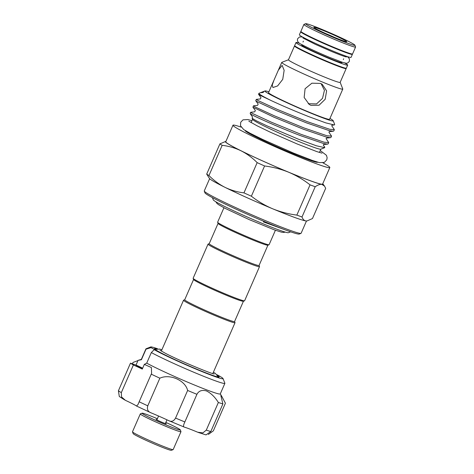 <?xml version="1.0" encoding="UTF-8"?>
<svg xmlns="http://www.w3.org/2000/svg" width="474" height="474" viewBox="0 0 474 474"><rect width="100%" height="100%" fill="white"/><g stroke="black" fill="none" stroke-linecap="round" stroke-linejoin="round"><path stroke-width="0.71" d="M341.037 50.256A21.982 1.185 -156.4 0 1 332.541 46.89A21.982 1.185 -156.4 0 1 311.418 37.31M352.206 54.012A28.197 1.523 -156.4 0 1 352.389 54.338L351.062 57.384A28.197 1.523 -156.4 0 1 332.908 51.026A28.197 1.523 -156.4 0 1 299.378 34.803L300.706 31.758A28.197 1.523 -156.4 0 1 301.073 31.675M352.389 54.338A28.197 1.523 -156.4 0 1 334.235 47.981A28.197 1.523 -156.4 0 1 300.706 31.758M342.163 62.213L341.991 62.615A21.982 1.185 -156.4 0 1 327.836 57.662A21.982 1.185 -156.4 0 1 301.701 45.012A21.982 1.185 -156.4 0 1 302.744 45.089M344.616 62.941A28.197 1.523 -156.4 0 1 347.685 65.104L346.358 68.149A28.197 1.523 -156.4 0 1 328.204 61.798A28.197 1.523 -156.4 0 1 294.674 45.575L296.001 42.524A28.197 1.523 -156.4 0 1 299.681 43.306M347.685 65.104A28.197 1.523 -156.4 0 1 329.531 58.746A28.197 1.523 -156.4 0 1 296.001 42.524M157.38 418.726A20.874 1.126 23.6 0 0 155.484 417.932A20.874 1.126 23.6 0 0 142.099 413.18A20.874 1.126 23.6 0 0 166.86 425.231A20.874 1.126 23.6 0 0 180.292 429.871A20.874 1.126 23.6 0 0 165.847 422.423M180.292 429.871L180.985 431.618A22.207 1.197 -156.4 0 1 180.985 431.69A22.207 1.197 -156.4 0 1 166.694 426.689A22.207 1.197 -156.4 0 1 140.292 413.915A22.207 1.197 -156.4 0 1 140.345 413.867L142.099 413.18M173.117 449.619L171.369 450.3A20.874 1.126 -156.4 0 1 157.984 445.554A20.874 1.126 -156.4 0 1 133.17 433.609L132.483 431.861A22.207 1.197 23.6 0 0 158.879 444.565A22.207 1.197 23.6 0 0 173.117 449.619A22.207 1.197 23.6 0 0 173.176 449.571L180.985 431.69M165.467 423.276A5.552 0.302 -156.4 0 1 166.244 423.815A5.552 0.302 -156.4 0 1 162.683 422.553A5.552 0.302 -156.4 0 1 156.088 419.377A5.552 0.302 -156.4 0 1 157.007 419.579M142.585 368.393L136.198 365.762L142.467 368.659M156.266 348.876A35.307 1.908 23.6 0 0 154.471 348.728A35.307 1.908 23.6 0 0 172.755 358.611A35.307 1.908 23.6 0 0 207.541 373.482A35.307 1.908 23.6 0 0 219.178 376.996A35.307 1.908 23.6 0 0 217.85 375.781M157.528 348.74A39.526 2.133 23.6 0 0 150.708 346.956A39.526 2.133 23.6 0 0 151.022 347.632L146.028 349.16A43.075 2.329 -156.4 0 1 145.933 348.87L141.311 359.44A43.075 2.329 23.6 0 0 141.412 359.73L138.064 360.37L136.02 365.057A13.325 0.717 23.6 0 1 142.662 368.215M132.4 363.854L133.01 362.456L137.97 360.584M141.347 359.363L138.064 360.37M206.06 389.64A43.075 2.329 23.6 0 0 220.262 393.93L224.877 383.359A43.075 2.329 -156.4 0 1 210.681 379.07A43.075 2.329 -156.4 0 1 151.33 352.561L146.709 363.131A43.075 2.329 23.6 0 0 206.06 389.64M136.02 365.057A21.763 1.173 23.6 0 1 130.486 363.137A52.845 2.856 23.6 0 0 133.384 364.998A21.763 1.173 23.6 0 1 142.283 369.08L144.333 364.393L151.396 367.546L151.597 373.411L151.236 374.152A52.845 2.856 23.6 0 0 159.857 378.193C169.757 373.542 185.304 380.349 187.633 390.452A52.845 2.856 23.6 0 0 196.929 394.309C198.796 390.825 201.971 389.699 206.457 390.926C210.936 393.124 214.906 396.975 218.36 402.491A52.845 2.856 23.6 0 0 222.887 403.907L220.843 395.559L221.956 396.673L225.411 403.226L213.341 430.854L208.353 434.433M145.933 348.87A43.075 2.329 -156.4 0 1 146.039 348.781L150.708 346.956M151.33 352.561L154.204 349.676A39.526 2.133 23.6 0 0 210.018 374.75A39.526 2.133 23.6 0 0 223.035 378.56A39.526 2.133 23.6 0 0 217.092 374.762M223.035 378.56L224.872 383.217A43.075 2.329 -156.4 0 1 224.877 383.359M193.576 279.476L184.712 299.758A27.202 1.469 23.6 0 0 185.832 300.759A27.202 1.469 23.6 0 0 213.099 313.741A27.202 1.469 23.6 0 0 234.565 321.538L243.423 301.257M184.73 299.722L183.616 300.155A28.09 1.517 23.6 0 0 183.545 300.214A28.09 1.517 23.6 0 0 184.7 301.251A28.09 1.517 23.6 0 0 212.856 314.653A28.09 1.517 23.6 0 0 235.021 322.705A28.09 1.517 23.6 0 0 235.015 322.61L234.577 321.502M259.077 265.422L259.515 266.536A28.09 1.517 -156.4 0 1 259.521 266.625A28.09 1.517 -156.4 0 1 237.356 258.579A28.09 1.517 -156.4 0 1 209.2 245.171A28.09 1.517 -156.4 0 1 208.045 244.14A28.09 1.517 -156.4 0 1 208.116 244.08L209.23 243.642M267.923 245.177L259.065 265.458A27.202 1.469 -156.4 0 1 241.55 259.331A27.202 1.469 -156.4 0 1 210.332 244.685A27.202 1.469 -156.4 0 1 209.212 243.677L218.07 223.396M259.521 266.625L244.608 300.759A28.09 1.517 -156.4 0 1 244.537 300.818A28.09 1.517 -156.4 0 1 221.749 292.417A28.09 1.517 -156.4 0 1 194.287 279.305A28.09 1.517 -156.4 0 1 193.137 278.362A28.09 1.517 -156.4 0 1 193.131 278.274L208.045 244.14M244.537 300.818L243.369 301.274A27.202 1.469 -156.4 0 1 221.305 293.139A27.202 1.469 -156.4 0 1 194.707 280.442A27.202 1.469 -156.4 0 1 193.593 279.53L193.137 278.362M223.935 207.76L217.631 222.193A28.09 1.517 23.6 0 0 217.637 222.288A28.09 1.517 23.6 0 0 251.024 238.351A28.09 1.517 23.6 0 0 269.036 244.744A28.09 1.517 23.6 0 0 269.108 244.685L275.412 230.251M217.637 222.288L218.093 223.45A27.202 1.469 23.6 0 0 250.432 239.009A27.202 1.469 23.6 0 0 267.869 245.2L269.036 244.744M212.405 197.64L213.276 199.856A41.078 2.222 23.6 0 0 262.11 223.355A41.078 2.222 23.6 0 0 288.453 232.698L290.675 231.833M263.822 221.328L263.431 221.909L287.451 230.69M241.088 127.103A52.845 2.856 23.6 0 0 232.977 125.225L225.748 141.762A52.845 2.856 23.6 0 0 288.583 172.169A52.845 2.856 23.6 0 0 322.604 184.078L329.833 167.541A52.845 2.856 23.6 0 0 322.936 162.86M232.977 125.225A52.845 2.856 23.6 0 0 295.812 155.626A52.845 2.856 23.6 0 0 329.833 167.541M209.627 178.674L204.27 190.933A52.845 2.856 23.6 0 0 204.276 191.105A52.845 2.856 23.6 0 0 267.105 221.334A52.845 2.856 23.6 0 0 300.99 233.356A52.845 2.856 23.6 0 0 301.12 233.249L306.477 220.991M300.99 233.356L299.242 234.043A51.512 2.785 -156.4 0 1 266.204 222.324A51.512 2.785 -156.4 0 1 204.964 192.853L204.276 191.105M321.076 83.655L324.447 90.303L322.521 98.349L316.543 103.925L308.213 103.711M335.183 37.659A17.988 0.972 -156.4 0 1 313.8 27.374A17.988 0.972 -156.4 0 1 325.377 31.367A17.988 0.972 -156.4 0 1 346.713 41.753A17.988 0.972 -156.4 0 1 335.183 37.659M337.601 39.212A26.87 1.452 23.6 0 0 354.896 45.184A26.87 1.452 23.6 0 0 322.954 29.815A26.87 1.452 23.6 0 0 305.724 23.7A26.87 1.452 23.6 0 0 337.601 39.212M305.724 23.7L303.976 24.381A28.197 1.523 23.6 0 0 303.905 24.441A28.197 1.523 23.6 0 0 337.435 40.663A28.197 1.523 23.6 0 0 355.589 47.021A28.197 1.523 23.6 0 0 355.583 46.932L354.896 45.184M303.905 24.441L300.883 31.349A28.197 1.523 23.6 0 0 334.413 47.572A28.197 1.523 23.6 0 0 352.567 53.929L355.589 47.021M305.203 51.536A21.982 1.185 23.6 0 0 326.331 61.116A21.982 1.185 23.6 0 0 334.828 64.476M294.858 45.895A28.197 1.523 23.6 0 0 294.496 45.978L288.459 59.795A28.197 1.523 23.6 0 0 321.988 76.018A28.197 1.523 23.6 0 0 340.142 82.375L346.18 68.558A28.197 1.523 23.6 0 0 345.99 68.232M294.496 45.978A28.197 1.523 23.6 0 0 328.026 62.201A28.197 1.523 23.6 0 0 346.18 68.558M288.476 59.76L281.823 62.355A33.304 1.801 23.6 0 0 281.74 62.426A33.304 1.801 23.6 0 0 321.336 81.587A33.304 1.801 23.6 0 0 342.779 89.094A33.304 1.801 23.6 0 0 342.773 88.982L340.16 82.34M342.779 89.094L329.59 119.282A33.304 1.801 23.6 0 1 308.147 111.775A33.304 1.801 23.6 0 1 268.545 92.614L273.942 80.26L272.206 85.113L272.923 87.53L277.616 85.93L282.741 79.359L284.151 70.294L282.125 65.382L278.345 70.188L273.942 80.26M310.95 105.358L319.061 105.228L325.194 99.262L326.598 90.842L322.207 84.283L320.537 83.412L311.886 83.187L305.084 88.739L304.148 97.454L309.255 104.464L310.95 105.358M268.906 91.784A37.28 2.014 23.6 0 0 264.996 90.949A37.28 2.014 23.6 0 0 309.232 112.474A37.28 2.014 23.6 0 0 333.222 120.752A37.28 2.014 23.6 0 0 329.951 118.453M264.996 90.949L259.017 93.277A41.836 2.257 23.6 0 0 258.911 93.366L258.555 94.302L260.404 95.446L271.104 100.535C282.279 105.738 294.828 111.1 308.746 116.622L325.745 122.861L334.294 124.97L334.709 124.532L333.222 120.752M256.286 99.386L255.735 100.749L257.583 101.898L276.727 110.72L306.305 122.807L329.205 130.611L333.222 131.233L333.797 130.954L334.36 129.657L329.774 129.313L306.874 121.51L277.29 109.417L258.152 100.595L256.286 99.386L260.392 98.912L260.978 97.573L258.555 94.302M334.294 124.97L331.99 125.225L331.753 125.782L334.36 129.657M250.645 112.291L250.213 113.28A41.836 2.257 23.6 0 0 250.219 113.416A41.836 2.257 23.6 0 0 251.676 114.649C257.056 117.647 280.727 128.104 300.67 135.712L323.57 143.509L327.581 144.132L328.156 143.859L328.725 142.561L324.133 142.212L301.233 134.409L271.655 122.322L252.518 113.499L250.645 112.291L254.757 111.811L255.344 110.478L252.92 107.201L273.907 117.167L303.484 129.26L326.385 137.063L330.402 137.679L330.976 137.407L331.545 136.109L326.953 135.76L304.053 127.962L274.476 115.869L255.332 107.047L253.466 105.838L257.578 105.364L258.158 104.025L255.735 100.749M330.402 137.679L326.355 138.13L326.118 138.686L328.725 142.561M333.222 131.233L329.169 131.677L328.932 132.234L331.545 136.109M253.466 105.838L252.92 107.201M252.144 118.299L252.571 119.389A37.28 2.014 23.6 0 0 296.89 140.713A37.28 2.014 23.6 0 0 320.797 149.197L324.69 147.675L316.365 145.779L298.318 139.149L266.975 125.865L256.268 120.775L252.144 118.299L252.524 116.93L250.556 114.27L251.676 114.649M327.581 144.132L323.535 144.576L323.298 145.133L324.731 147.076L324.69 147.675M258.911 93.366A41.836 2.257 23.6 0 0 271.104 100.535M260.297 92.78L263.212 92.46L263.935 91.435M334.271 37.28A16.211 0.877 23.6 0 0 325.537 33.464M307.045 220.943L306.714 220.985A53.289 2.88 -156.4 0 1 305.854 220.931A53.289 2.88 -156.4 0 1 272.728 208.815A53.289 2.88 -156.4 0 1 225.073 187.378A53.289 2.88 -156.4 0 1 209.472 178.497L206.694 174.106A59.286 3.205 23.6 0 0 208.957 175.552C213.821 180.458 219.189 184.398 225.073 187.378C231.028 190.246 237.32 192.077 243.962 192.871A59.286 3.205 23.6 0 0 251.374 196.206C257.98 201.379 265.096 205.58 272.728 208.815C280.478 211.955 288.518 214.047 296.848 215.095A59.286 3.205 23.6 0 0 302.003 216.979C302.827 219.29 304.112 220.606 305.854 220.931L307.045 220.943L312.473 218.55L325.679 188.308L324.512 186.086L321.828 184.356C320.033 184.155 317.823 184.949 315.21 186.738A59.286 3.205 -156.4 0 1 310.055 184.854L296.848 215.095M208.957 175.552L222.17 145.317A59.286 3.205 -156.4 0 1 219.906 143.865L206.694 174.106M219.906 143.865L225.665 141.436A53.289 2.88 -156.4 0 1 225.897 141.424M302.003 216.979L315.21 186.738M251.374 196.206L264.587 165.971A59.286 3.205 -156.4 0 1 257.169 162.635L243.962 192.871M310.055 184.854C303.514 179.723 296.398 175.516 288.707 172.246C281.023 169.123 272.983 167.032 264.587 165.971M257.169 162.635C252.31 157.729 246.936 153.789 241.053 150.809C235.098 147.941 228.806 146.111 222.17 145.317M322.753 183.74A53.289 2.88 -156.4 0 1 322.907 183.918A53.289 2.88 -156.4 0 1 321.828 184.356A53.289 2.88 -156.4 0 1 288.707 172.246A53.289 2.88 -156.4 0 1 241.053 150.809A53.289 2.88 -156.4 0 1 225.665 141.436M146.028 349.16L141.412 359.73M159.857 378.193L147.787 405.827C146.756 409.358 147.912 411.728 151.253 412.931A21.763 1.173 -156.4 0 1 168.507 420.545L184.416 427.151A21.763 1.173 -156.4 0 1 197.723 432.235L202.872 432.892L206.285 430.125A52.845 2.856 23.6 0 0 210.812 431.541L206.048 434.895L198.422 432.507M151.236 374.152L139.16 401.78A52.845 2.856 23.6 0 0 147.787 405.827M187.633 390.452L175.558 418.08A52.845 2.856 23.6 0 0 184.86 421.943C183.278 425.225 183.13 426.961 184.416 427.151M196.929 394.309L184.86 421.943M222.887 403.907L210.812 431.541M218.36 402.491L206.285 430.125M144.333 364.393L146.709 363.131M154.204 349.676A13.325 0.717 23.6 0 0 154.34 349.634A13.325 0.717 23.6 0 0 151.022 347.632M133.384 364.998L121.308 392.632L121.54 396.951L125.409 400.329A21.763 1.173 -156.4 0 1 136.494 406.011L137.952 404.63L139.16 401.78M130.486 363.137L118.411 390.772A52.845 2.856 23.6 0 0 121.308 392.632M136.625 406.088L151.253 412.931M168.507 420.545C171.404 422.091 173.757 421.273 175.558 418.08M124.621 399.926L119.294 396.489L118.411 390.772M140.292 413.915L132.477 431.79A22.207 1.197 23.6 0 0 132.483 431.861M317.61 162.167A39.502 2.133 -156.4 0 1 292.174 153.292A39.502 2.133 -156.4 0 1 245.224 130.54M302.448 36.966L299.515 36.942L297.69 38.667C296.848 41.048 298.122 42.962 301.511 44.408C308.639 48.307 319.358 53.106 329.181 57.218L342.566 62.349L345.89 63.166C347.057 63.475 348.218 62.835 349.374 61.247L349.415 58.782L347.389 56.602M346.441 56.975C345.036 56.773 340.083 54.943 331.563 51.47L315.151 44.26L302.815 37.914M165.337 423.584L166.978 419.828M220.297 393.853L221.956 396.673M285.224 232.106L283.683 232.426L281.378 232.13L274.487 229.92L249.235 219.634L224.937 208.282L218.597 204.727L216.885 203.352L215.913 201.823M320.27 150.542L326.468 155.324L327.143 157.765L326.722 159.892L324.346 162.392L319.488 162.653L312.159 160.372L293.288 152.983L262.78 139.498L250.071 133.23L243.695 129.568L240.46 125.687L240.721 122.245L243.002 119.845L247.938 119.549L251.943 120.692M322.042 153.155L316.94 151.644L297.05 143.924L270.097 132.086L257.157 125.841L248.826 121.172M343.295 59.629L343.674 58.752M344.663 56.489L344.983 55.766M319.429 152.462L320.868 149.168M212.796 373.583L235.021 322.705M213.389 372.226L215.403 373.435L218.307 377.049M214.307 373.968L214.313 373.968C212.708 374.365 178.84 360.43 165.544 353.379L160.005 350.245M161.907 349.735L159.625 349.071L155.028 349.409M161.314 351.092L183.545 300.214M251.102 122.612L252.541 119.318M250.556 114.27L250.219 113.416M278.345 70.188L281.74 62.426M301.701 45.012L301.879 44.615M303.005 42.026L303.39 41.155M304.379 38.892L304.693 38.169M322.907 183.918L324.512 186.086M156.87 419.887L158.559 416.03"/></g></svg>
